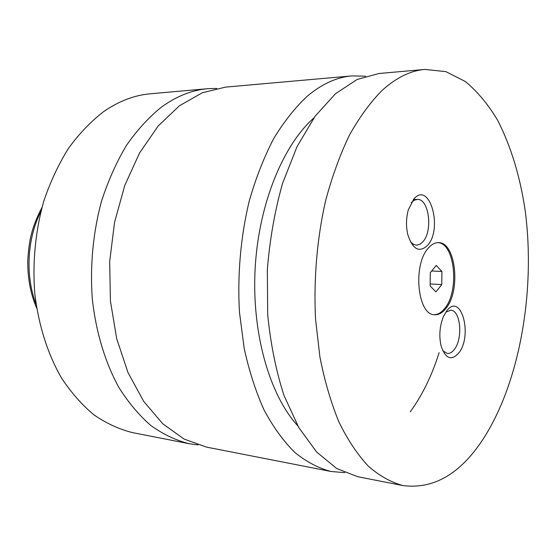 <?xml version="1.0" encoding="UTF-8"?>
<svg xmlns="http://www.w3.org/2000/svg" width="556" height="556" viewBox="0 0 556 556"><rect width="100%" height="100%" fill="white"/><g stroke="black" fill="none" stroke-linecap="round" stroke-linejoin="round"><path stroke-width="0.83" d="M216.708 88.418L207.701 88.696C191.91 90.058 176.447 96.23 161.309 107.211C148.688 117.42 137.04 130.194 126.365 145.526C116.454 162.178 108.191 180.672 101.581 201.001C93.026 232.429 89.836 266.407 92.365 299.58C96.07 332.37 105.216 362.422 118.657 387.073C128.297 402.433 139.056 415.276 150.926 425.583C163.228 434.34 175.939 440.38 189.068 443.695L197.992 444.918M365.584 76.2L351.809 75.908L225.597 87.111L202.315 92.762L179.498 105.737L158.217 125.948L139.612 152.872L124.746 185.495L114.557 222.337L109.678 261.542L110.422 301.039L116.704 338.743L128.068 372.742L143.761 401.467L162.804 423.797L184.14 439.087L206.7 447.149L331.049 471.495L344.776 472.649M428.315 248.115C412.482 264.788 417.577 315.447 434.653 314.738C438.684 314.953 442.43 312.861 445.898 308.469C461.042 290.76 455.816 241.888 438.441 242.652C434.896 242.59 431.525 244.411 428.315 248.115M434.083 314.675C437.906 314.654 441.464 312.555 444.758 308.385C459.659 290.962 454.912 242.965 437.864 242.652M413.956 198.833L408.312 209.834C406.102 218.049 405.922 226.292 407.784 234.549C412.635 249.415 419.217 253.043 427.536 245.432C443.139 228.801 429.698 180.679 413.956 198.833M410.404 241.811L413.699 244.508L416.854 245.182L420.204 244.098L422.859 241.784C433.103 231.094 429.023 198.506 417.375 199.43L414.276 200.216L411.252 202.634M446.635 310.992L443.403 316.607C439.657 326.101 438.879 335.866 441.075 345.895C445.481 358.822 451.409 361.157 458.846 352.907C473.059 335.025 460.938 291.629 446.635 310.992M442.736 350.725L447.302 353.491C449.818 353.679 452.181 352.302 454.391 349.363C463.169 338.5 460.611 310.116 450.735 310.22L445.808 312.145M207.701 88.696L150.398 93.783C134.42 95.166 118.824 101.122 103.604 111.652C90.927 121.423 79.244 133.614 68.562 148.223C58.658 164.076 50.415 181.659 43.848 200.98C35.369 230.83 32.269 263.085 34.889 294.604C38.878 326.198 47.746 353.984 61.494 377.969C71.217 392.675 82.073 405.004 94.061 414.95C106.481 423.429 119.331 429.329 132.613 432.637L189.068 443.695M351.809 75.908C336.866 77.18 322.105 83.866 307.537 95.973C295.368 107.266 284.081 121.493 273.663 138.653C263.954 157.334 255.809 178.135 249.234 201.064C240.678 236.529 237.294 274.914 239.476 312.305L244.167 348.285C249.151 371.074 255.823 391.73 264.19 410.245C273.357 427.244 283.588 441.325 294.875 452.501C306.558 461.904 318.616 468.235 331.049 471.495M410.265 411.801C422.331 395.184 431.949 375.467 439.115 352.65M314.494 117.372C283.185 144.588 258.651 203.962 255.135 268.583C251.625 333.204 269.57 395.094 297.766 425.792M382.313 90.225C370.539 102.061 359.586 117.024 349.439 135.115C339.966 154.839 331.988 176.829 325.503 201.091C317.038 238.642 313.577 279.32 315.523 318.88L319.902 356.91C324.628 380.971 330.994 402.718 339 422.164C347.778 439.97 357.577 454.662 368.399 466.248C379.595 475.95 391.153 482.399 403.058 485.596C433.909 489.447 460.792 473.649 483.699 438.211C520.187 381.159 535.685 289.655 525.135 210.307C520.041 176.148 510.881 146.145 497.648 120.291C488.168 104.431 477.402 91.504 465.337 81.51L445.863 71.634L424.895 69.424C410.585 70.626 396.393 77.562 382.313 90.225M424.895 69.424L379.046 73.496L357.14 79.466L335.47 93.735L315.071 116.287L297.057 146.582L282.517 183.48C274.81 210.842 269.75 239.615 267.332 269.813L267.693 314.626C270.577 343.872 276.012 370.824 283.998 395.483L298.739 427.494L316.663 452.056L336.721 468.52L357.883 476.749L403.058 485.596M441.923 271.481L436.224 265.448L430.288 272.649L430.149 285.972L435.939 291.872L441.777 284.589L441.923 271.481L431.651 270.994M430.17 283.935L441.777 284.589M40.935 211.419C27.063 238.58 25.117 275.72 36.064 304.188M413.435 199.437L417.375 199.43M36.675 308.156C30.351 293.283 27.397 277.152 27.814 259.749C28.982 241.881 30.962 228.627 41.957 207.534"/></g></svg>

